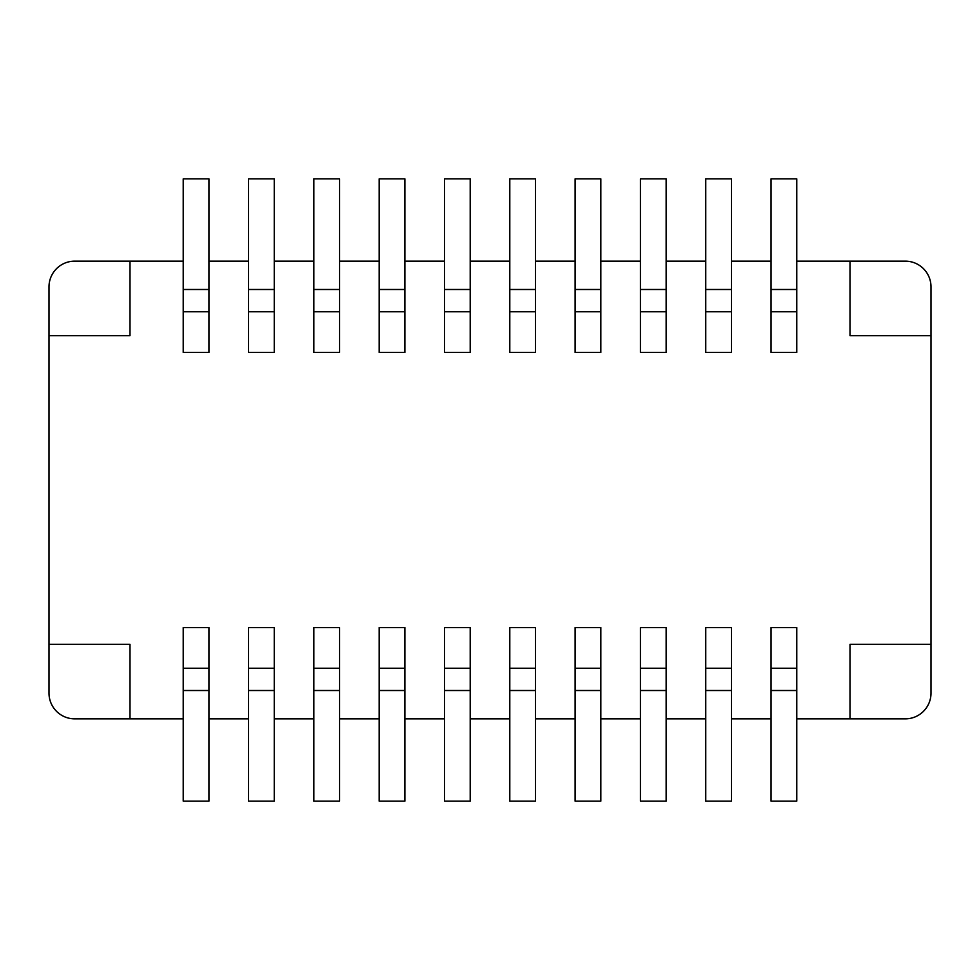 <?xml version="1.0" encoding="UTF-8"?>
<svg xmlns="http://www.w3.org/2000/svg" width="980" height="980" viewBox="0 0 980 980"><rect width="100%" height="100%" fill="white"/><g stroke="black" fill="none" stroke-linecap="round" stroke-linejoin="round"><path stroke-width="1.47" d="M771.052 668.238L771.052 801.138L796.777 801.138L796.777 668.238L771.052 668.238L771.052 627.555L796.777 627.555L796.777 668.238M705.747 668.238L705.747 801.138L731.46 801.138L731.46 668.238L705.747 668.238L705.747 627.555L731.46 627.555L731.46 668.238M640.43 668.238L640.43 801.138L666.143 801.138L666.143 668.238L640.43 668.238L640.43 627.555L666.143 627.555L666.143 668.238M575.113 668.238L575.113 801.138L600.826 801.138L600.826 668.238L575.113 668.238L575.113 627.555L600.826 627.555L600.826 668.238M509.796 668.238L509.796 801.138L535.509 801.138L535.509 668.238L509.796 668.238L509.796 627.555L535.509 627.555L535.509 668.238M796.777 178.862L796.777 352.445L771.052 352.445L771.052 178.862L796.777 178.862M731.46 178.862L731.46 352.445L705.747 352.445L705.747 178.862L731.46 178.862M666.143 178.862L666.143 352.445L640.43 352.445L640.43 178.862L666.143 178.862M600.826 178.862L600.826 352.445L575.113 352.445L575.113 178.862L600.826 178.862M535.509 178.862L535.509 352.445L509.796 352.445L509.796 178.862L535.509 178.862M931 644.289L850.003 644.289L850.003 718.855L905.287 718.855A25.713 25.713 0 0 0 931 693.142L931 335.711L850.003 335.711L850.003 261.146L905.287 261.146A25.713 25.713 0 0 1 931 286.858L931 335.711M208.948 311.763L208.948 178.862L183.223 178.862L183.223 311.763L208.948 311.763L208.948 352.445L183.223 352.445L183.223 311.763M274.253 311.763L274.253 178.862L248.54 178.862L248.54 311.763L274.253 311.763L274.253 352.445L248.54 352.445L248.54 311.763M339.57 311.763L339.57 178.862L313.857 178.862L313.857 311.763L339.57 311.763L339.57 352.445L313.857 352.445L313.857 311.763M404.887 311.763L404.887 178.862L379.174 178.862L379.174 311.763L404.887 311.763L404.887 352.445L379.174 352.445L379.174 311.763M470.204 311.763L470.204 178.862L444.491 178.862L444.491 311.763L470.204 311.763L470.204 352.445L444.491 352.445L444.491 311.763M183.223 801.138L183.223 627.555L208.948 627.555L208.948 801.138L183.223 801.138M248.54 801.138L248.54 627.555L274.253 627.555L274.253 801.138L248.54 801.138M313.857 801.138L313.857 627.555L339.57 627.555L339.57 801.138L313.857 801.138M379.174 801.138L379.174 627.555L404.887 627.555L404.887 801.138L379.174 801.138M444.491 801.138L444.491 627.555L470.204 627.555L470.204 801.138L444.491 801.138M850.003 261.146L796.777 261.146M771.052 261.146L731.46 261.146M705.747 261.146L666.143 261.146M640.43 261.146L600.826 261.146M575.113 261.146L535.509 261.146M509.796 261.146L470.204 261.146M444.491 261.146L404.887 261.146M379.174 261.146L339.57 261.146M313.857 261.146L274.253 261.146M248.54 261.146L208.948 261.146M183.223 261.146L129.997 261.146L129.997 335.711L49 335.711L49 644.289L129.997 644.289L129.997 718.855L74.713 718.855A25.713 25.713 0 0 1 49 693.142L49 644.289M850.003 718.855L796.777 718.855M771.052 718.855L731.46 718.855M705.747 718.855L666.143 718.855M640.43 718.855L600.826 718.855M575.113 718.855L535.509 718.855M509.796 718.855L470.204 718.855M444.491 718.855L404.887 718.855M379.174 718.855L339.57 718.855M313.857 718.855L274.253 718.855M248.54 718.855L208.948 718.855M183.223 718.855L129.997 718.855M49 335.711L49 286.858A25.713 25.713 0 0 1 74.713 261.146L129.997 261.146M771.052 690.508L796.777 690.508M705.747 690.508L731.46 690.508M640.43 690.508L666.143 690.508M575.113 690.508L600.826 690.508M509.796 690.508L535.509 690.508M771.052 311.763L796.777 311.763M796.777 289.492L771.052 289.492M705.747 311.763L731.46 311.763M731.46 289.492L705.747 289.492M640.43 311.763L666.143 311.763M666.143 289.492L640.43 289.492M575.113 311.763L600.826 311.763M600.826 289.492L575.113 289.492M509.796 311.763L535.509 311.763M535.509 289.492L509.796 289.492M208.948 289.492L183.223 289.492M274.253 289.492L248.54 289.492M339.57 289.492L313.857 289.492M404.887 289.492L379.174 289.492M470.204 289.492L444.491 289.492M208.948 668.238L183.223 668.238M183.223 690.508L208.948 690.508M274.253 668.238L248.54 668.238M248.54 690.508L274.253 690.508M339.57 668.238L313.857 668.238M313.857 690.508L339.57 690.508M404.887 668.238L379.174 668.238M379.174 690.508L404.887 690.508M470.204 668.238L444.491 668.238M444.491 690.508L470.204 690.508"/></g></svg>
